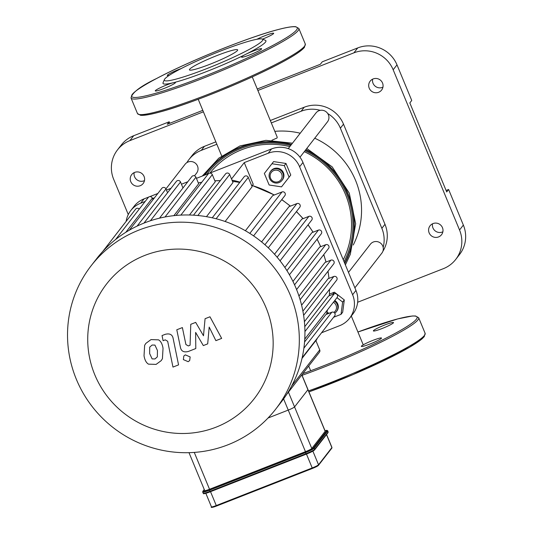 <?xml version="1.0" encoding="UTF-8"?>
<svg xmlns="http://www.w3.org/2000/svg" width="534" height="534" viewBox="0 0 534 534"><rect width="100%" height="100%" fill="white"/><g stroke="black" fill="none" stroke-linecap="round" stroke-linejoin="round"><path stroke-width="0.8" d="M361.445 346.119A10.9 1.141 -22.5 0 0 361.358 346.379A10.9 1.141 -22.5 0 0 371.858 343.262A10.9 1.141 -22.5 0 0 381.496 338.042A10.9 1.141 -22.5 0 0 375.722 339.337A10.9 1.141 -22.5 0 0 365.349 343.709A10.9 1.141 -22.5 0 0 361.445 346.119M382.05 328.537A10.9 1.141 -22.5 0 0 393.511 322.576A10.9 1.141 -22.5 0 0 383.005 325.693A10.9 1.141 -22.5 0 0 373.373 330.92A10.9 1.141 -22.5 0 0 375.395 330.78A10.9 1.141 -22.5 0 0 382.05 328.537M169.338 75.294A10.9 1.141 157.5 0 1 167.275 75.441A10.9 1.141 157.5 0 1 181.213 68.552M262.281 39.055L265.418 40.33A55.703 5.827 157.5 0 1 265.491 42.106A55.703 5.827 157.5 0 1 245.527 54.428A10.9 1.141 157.5 0 1 255.893 50.056A10.9 1.141 157.5 0 1 261.667 48.754A10.9 1.141 157.5 0 1 252.035 53.981A10.9 1.141 157.5 0 1 241.528 57.098A10.9 1.141 157.5 0 1 245.527 54.428A55.703 5.827 157.5 0 1 173.37 82.703A10.9 1.141 157.5 0 1 175.399 82.563A10.9 1.141 157.5 0 1 165.767 87.783A10.9 1.141 157.5 0 1 155.26 90.9A10.9 1.141 157.5 0 1 161.922 86.969A10.9 1.141 157.5 0 1 173.37 82.703A55.703 5.827 157.5 0 1 163.064 82.73L164.372 79.606A53.28 5.574 157.5 0 1 211.417 54.722A53.28 5.574 157.5 0 1 262.281 39.055A53.28 5.574 157.5 0 1 262.354 40.751A53.28 5.574 157.5 0 1 208.62 67.885A53.28 5.574 157.5 0 1 164.372 79.606M256.921 39.276A10.9 1.141 157.5 0 1 267.547 34.723A10.9 1.141 157.5 0 1 273.682 33.288A10.9 1.141 157.5 0 1 262.501 39.142M237.45 50.503A26.093 2.73 157.5 0 1 212.405 63.292A26.093 2.73 157.5 0 1 189.443 69.861A26.093 2.73 157.5 0 1 212.505 57.352A26.093 2.73 157.5 0 1 237.663 49.889A26.093 2.73 157.5 0 1 237.45 50.503M204.762 490.452A6.054 0.634 -22.5 0 0 204.709 490.592A6.054 0.634 -22.5 0 0 209.535 489.271L305.468 451.677A6.054 0.634 -22.5 0 0 311.789 448.507L325.153 431.312A6.054 0.634 -22.5 0 0 325.199 431.165L307.971 389.586A6.054 0.634 157.5 0 1 307.924 389.727A6.054 0.634 -22.5 0 0 307.971 389.586L301.87 374.848M283.601 398.878L288.247 410.092L268.035 418.009L288.247 410.092A6.054 0.634 -22.5 0 0 294.561 406.921A6.054 0.634 157.5 0 1 288.247 410.092L305.468 451.677M311.789 448.507L294.561 406.921L307.924 389.727L325.153 431.312M205.069 318.711L203.487 335.766L195.678 322.389L190.778 324.312L190.077 345.251L188.335 345.932L185.899 344.53L182.388 327.582L176.787 329.778L180.385 347.127C181.106 351.205 183.769 352.647 188.375 351.459L195.791 348.535L195.631 332.408L203.314 345.585L207.693 343.869L209.194 327.095L215.883 340.659L221.663 338.396L209.969 316.789L205.069 318.711M152.13 358.908L154.98 358.948L157.343 356.866L157.437 350.498L154.933 345.091L152.123 345.037L149.714 347.133L149.633 353.555L152.13 358.908M162.423 358.694L163.037 348.301C162.336 344.016 160.841 341.199 158.558 339.851L151.009 339.591L145.835 343.402L144.641 345.304L144.033 355.744C144.727 359.989 146.216 362.793 148.499 364.148L156.095 364.395L161.208 360.63L162.423 358.694M178.563 364.889L173.19 338.689C172.489 334.611 169.832 333.156 165.22 334.324L162.036 335.572L163.084 340.692L165.233 339.851L167.669 341.259L172.963 367.078L178.563 364.889M185.338 354.863L183.823 355.991L183.356 359.602L188.168 361.685L189.683 360.55L190.151 356.939L185.338 354.863M288.44 392.136L294.561 406.921L307.924 389.727L301.797 374.935M298.947 296.023L325.032 262.454L330.88 260.165A2.423 2.37 -142.2 0 1 333.717 263.876L301.603 305.201M302.898 311.162L328.103 278.721L333.81 276.485A2.423 2.37 -142.2 0 1 336.64 280.196L304.407 321.688M304.774 326.648L328.584 296.01L334.284 293.773A2.423 2.37 -142.2 0 1 337.114 297.485L304.754 339.137M304.554 342L325.907 314.526L331.808 312.216A2.423 2.37 -142.2 0 1 334.644 315.928L302.151 357.74M301.997 358.427L315.861 340.579L319.726 349.904A2.423 2.37 37.8 0 1 319.419 352.26L286.671 394.412M165.039 216.978L195.938 177.201L198.655 183.756L173.87 215.656M180.859 215.102L212.298 174.638L215.255 181.78L189.443 215.002M197.834 215.509L229.673 174.538L232.984 182.535L206.458 216.671M216.13 218.76L248.27 177.395L252.135 186.72L225.121 221.49M245.4 230.741L272.7 195.604L281.999 191.96A2.423 2.37 37.8 0 1 284.836 195.671L253.583 235.894M261.593 241.915L288.954 206.705L296.924 203.581A2.423 2.37 37.8 0 1 299.761 207.292L268.275 247.816M274.523 254.237L301.783 219.147L308.906 216.357A2.423 2.37 37.8 0 1 311.736 220.068L280.063 260.839M284.862 267.454L311.896 232.657L318.431 230.101A2.423 2.37 37.8 0 1 321.261 233.812L289.428 274.783M292.952 281.411L319.606 247.108L325.733 244.706A2.423 2.37 -142.2 0 1 328.564 248.417L296.584 289.582M91.147 265.752L96.761 258.536A116.859 114.303 37.8 0 1 102.955 251.227A116.859 114.303 37.8 0 1 115.811 239.339A116.859 114.303 37.8 0 1 129.715 229.967A116.859 114.303 37.8 0 1 144.56 222.865A116.859 114.303 37.8 0 1 160.32 217.972A116.859 114.303 37.8 0 1 177.021 215.356A116.859 114.303 37.8 0 1 194.763 215.255A116.859 114.303 37.8 0 1 213.754 218.166A116.859 114.303 37.8 0 1 251.401 234.426A116.859 114.303 37.8 0 1 266.646 246.294A116.859 114.303 37.8 0 1 278.875 259.344A116.859 114.303 37.8 0 1 288.607 273.375A116.859 114.303 37.8 0 1 296.063 288.293A116.859 114.303 37.8 0 1 301.323 304.073A116.859 114.303 37.8 0 1 304.307 320.74A116.859 114.303 37.8 0 1 304.794 338.396A116.859 114.303 37.8 0 1 302.264 357.226A116.859 114.303 37.8 0 1 286.725 394.332A116.859 114.303 37.8 0 1 281.311 401.935L275.698 409.151A116.859 114.303 37.8 0 1 113.295 427.707A116.859 114.303 37.8 0 1 91.147 265.752A116.859 114.303 37.8 0 1 198.221 223.466A116.859 114.303 37.8 0 1 290.456 295.509A116.859 114.303 37.8 0 1 275.698 409.151M129.315 230.194L161.842 188.328A2.423 2.37 37.8 0 1 165.974 188.949L167.549 192.747M102.888 251.3L135.636 209.154A2.423 2.37 37.8 0 1 139.281 209.028M115.591 239.519L148.232 197.513A2.423 2.37 37.8 0 1 152.357 198.127L153.011 199.696M102.722 251.481L124.268 223.753A2.423 2.37 37.8 0 1 124.469 223.526M182.975 187.955L180.512 181.994A2.423 2.37 -142.2 0 0 176.38 181.38L143.96 223.105M195.938 177.201A2.423 2.37 -142.2 0 0 191.813 176.587L159.506 218.166M229.673 174.538A2.423 2.37 -142.2 0 0 225.542 173.924L193.488 215.169M212.298 174.638A2.423 2.37 -142.2 0 0 208.167 174.024L175.98 215.442M248.27 177.395A2.423 2.37 -142.2 0 0 244.138 176.781L212.252 217.819M266.065 307.731A93.483 91.441 37.8 0 1 168.444 432.453A93.483 91.441 37.8 0 1 106.82 283.681A93.483 91.441 37.8 0 1 266.065 307.731M252.362 185.438L253.236 184.31L244.252 162.616L268.208 153.225A24.217 23.69 37.8 0 1 299.607 166.788L352.607 294.741A24.217 23.69 37.8 0 1 349.55 318.291A24.217 23.69 37.8 0 1 339.637 325.687L321.555 332.775M126.124 221.396A24.217 23.69 37.8 0 1 130.75 210.603A24.217 23.69 37.8 0 1 140.656 203.214L145.175 201.438M152.537 198.555L154.493 197.787M349.55 318.291L352.901 313.979A24.217 23.69 -142.2 0 0 355.958 290.423L352.607 294.741M299.607 166.788L302.958 162.476A24.217 23.69 -142.2 0 0 271.559 148.913L268.208 153.225M140.656 203.214L144.013 198.895L148.692 197.059M149.807 196.625L157.844 193.475M166.454 190.104L170.98 188.328M181.433 184.23L187.814 181.734M196.419 178.356L208.627 173.577M209.742 173.136L271.559 148.913M244.252 162.616L231.516 178.997M144.013 198.895A24.217 23.69 -142.2 0 0 134.101 206.291L130.75 210.603M239.973 182.134A111.873 109.423 -142.2 0 0 231.976 180.112M302.958 162.476L355.958 290.423M203.414 111.813L129.882 140.629A30.271 29.61 37.8 0 0 117.5 149.874A30.271 29.61 37.8 0 0 113.675 179.311L128.273 214.555M357.646 302.257L443.333 268.682A30.271 29.61 37.8 0 0 455.716 259.444L459.54 254.518A30.271 29.61 -142.2 0 0 463.358 225.081L448.613 189.477L446.704 191.94L409.832 102.928L411.741 100.465L396.996 64.861A30.271 29.61 -142.2 0 0 357.747 47.913L322.256 61.817L320.347 64.28L257.268 88.998M463.358 225.081L459.54 230A30.271 29.61 37.8 0 1 455.716 259.444M459.54 230L393.171 69.78L396.996 64.861M357.747 47.913L353.922 52.833A30.271 29.61 37.8 0 1 393.171 69.78M353.922 52.833L257.882 90.473M369.228 88.217A7.262 7.109 37.8 0 1 380.241 80A7.262 7.109 37.8 0 1 374.961 92.696A7.262 7.109 37.8 0 1 369.228 88.217M130.77 181.667A7.262 7.109 37.8 0 1 141.784 173.45A7.262 7.109 37.8 0 1 136.504 186.146A7.262 7.109 37.8 0 1 130.77 181.667M429.136 232.864A7.262 7.109 37.8 0 1 440.156 224.64A7.262 7.109 37.8 0 1 434.87 237.343A7.262 7.109 37.8 0 1 429.136 232.864M186.867 162.623A30.271 29.61 37.8 0 1 188.923 159.599L192.053 155.574A30.271 29.61 37.8 0 1 204.435 146.329L215.856 141.857M270.324 120.51L304.253 107.214A30.271 29.61 37.8 0 1 343.509 124.162L384.981 224.3A30.271 29.61 37.8 0 1 382.885 251.274M202.8 110.344L167.289 124.262L169.198 121.799L133.707 135.709A30.271 29.61 -142.2 0 0 121.325 144.948L117.5 149.874M169.198 121.799L169.805 123.274M134.174 172.589A7.262 7.109 -142.2 0 0 144.487 180.605M188.923 159.599A30.271 29.61 37.8 0 1 201.311 150.354L216.851 144.267M271.319 122.92L301.129 111.239A30.271 29.61 37.8 0 1 320.28 110.344M327.729 113.555A30.271 29.61 37.8 0 1 340.378 128.187L381.857 228.325A30.271 29.61 37.8 0 1 383.165 247.402M446.09 190.464L448.613 189.477M372.632 79.145A7.262 7.109 -142.2 0 0 382.951 87.155M432.547 223.786A7.262 7.109 -142.2 0 0 442.86 231.803M252.255 76.903L277.206 137.131L277.046 137.999L271.939 140.235M353.241 245.013A78.712 76.989 -142.2 0 0 314.746 138.219M300.228 133.22A78.712 76.989 -142.2 0 0 274.81 131.351M194.496 175.826L196.585 173.136A7.262 7.109 -142.2 0 0 195.21 163.07A7.262 7.109 -142.2 0 0 185.111 164.225L165.947 188.889M299.974 157.223L327.462 121.852A7.262 7.109 -142.2 0 0 318.958 110.718A7.262 7.109 -142.2 0 0 315.988 112.934L288.253 148.626M278.414 181.667A6.054 5.921 37.8 0 1 270.157 175.199A6.054 5.921 37.8 0 1 279.756 171.441A6.054 5.921 37.8 0 1 278.414 181.667M279.028 182.581A7.262 7.109 -142.2 0 0 280.624 170.293A7.262 7.109 -142.2 0 0 270.558 180.158A7.262 7.109 -142.2 0 0 279.028 182.581M270.524 171.447L270.992 170.847A7.262 7.109 37.8 0 1 281.084 169.692A7.262 7.109 37.8 0 1 282.466 179.764L281.999 180.358M264.35 173.437L273.608 161.595L285.984 163.464L290.77 175.032L281.518 186.867L269.143 184.998L264.35 173.437L271.939 163.744L284.315 165.613L289.101 177.175M273.608 161.595L271.939 163.744M285.984 163.464L284.315 165.613M354.883 287.839L381.843 253.143A7.262 7.109 -142.2 0 0 377.031 241.595A7.262 7.109 -142.2 0 0 370.369 244.225L348.488 272.393M333.423 302.244A6.054 5.921 37.8 0 1 333.904 312.377M329.264 313.211A6.054 5.921 37.8 0 1 327.015 312.183M326.788 313.164A7.262 7.109 -142.2 0 0 327.883 313.752M334.745 313.178A7.262 7.109 -142.2 0 0 334.304 301.103M334.771 300.502A7.262 7.109 37.8 0 1 336.847 311.055L336.38 311.649M329.445 294.114L334.391 292.178L344.303 299.934L342.688 312.203L341.019 314.352L333.61 317.256M329.358 295.642L332.775 294.361M334.391 292.178L332.722 294.327M336.981 297.658L342.634 302.077L341.019 314.352M344.303 299.934L342.634 302.077M423.749 337.021A89.612 9.372 157.5 0 1 308.926 391.883L353.174 374.521L409.491 347.294L421.9 339.003L424.243 336.647L425.117 333.316A90.82 9.499 157.5 0 1 424.396 335.472A90.82 9.499 157.5 0 1 308.518 390.901M302.818 373.626A89.612 9.372 157.5 0 0 416.373 319.219A89.612 9.372 157.5 0 0 357.927 332.008L397.73 318.905L412.368 315.994L415.552 315.981L418.669 317.737A90.82 9.499 157.5 0 1 417.942 319.893A90.82 9.499 157.5 0 1 302.064 375.322M296.55 29.937A89.612 9.372 157.5 0 1 163.537 90.92A89.612 9.372 157.5 0 1 183.336 65.435A89.612 9.372 157.5 0 1 296.55 29.937M298.119 30.612A90.82 9.499 157.5 0 1 210.943 75.1A90.82 9.499 157.5 0 1 131.024 97.962C131.998 92.689 140.529 86.201 156.616 78.485C189.37 60.996 249.111 36.966 277.907 29.617C286.418 27.354 292.358 26.38 295.723 26.7L298.84 28.456A90.82 9.499 157.5 0 1 298.119 30.612M298.84 28.456L305.294 44.028A90.82 9.499 157.5 0 1 304.567 46.191A90.82 9.499 157.5 0 1 217.391 90.68A90.82 9.499 157.5 0 1 137.478 113.542L131.024 97.962M303.919 47.733A89.612 9.372 157.5 0 1 219.634 90.934A89.612 9.372 157.5 0 1 139.281 114.523M212.285 507.06A5.447 0.567 -22.5 0 0 216.557 506.012L216.27 505.544A6.054 0.634 157.5 0 1 211.451 506.866C210.55 507.821 212.252 507.534 216.57 506.012L312.497 468.411M216.57 506.012L312.51 468.411L312.21 467.951L216.27 505.544L210.529 491.68M326.508 434.596L331.888 447.585A0.607 0.594 37.8 0 1 331.814 448.173L331.941 447.439A6.054 0.634 157.5 0 1 331.888 447.585L318.531 464.78A6.054 0.634 157.5 0 1 312.21 467.951L306.469 454.08M331.814 448.173L318.451 465.368L312.51 468.411A5.447 0.567 -22.5 0 0 318.204 465.555A0.607 0.594 -142.2 0 0 318.531 464.78L312.877 451.13M324.999 430.684A7.87 0.821 157.5 0 1 326.815 430.658A0.607 0.594 37.8 0 1 327.596 430.998A8.477 0.888 -22.5 0 0 327.669 430.798L327.048 430.351L324.992 430.678M326.815 430.658L313.451 447.859A0.607 0.594 37.8 0 1 314.239 448.193L327.596 430.998L328.063 432.113A0.607 0.594 37.8 0 1 327.983 432.7L328.13 431.913A8.477 0.888 157.5 0 1 328.063 432.113L314.7 449.308A8.477 0.888 157.5 0 1 305.855 453.74L209.915 491.34A8.477 0.888 157.5 0 1 203.167 493.189L202.706 492.081A8.477 0.888 -22.5 0 0 209.455 490.225L305.395 452.632A8.477 0.888 -22.5 0 0 314.239 448.193L314.7 449.308A0.607 0.594 -142.2 0 1 314.619 449.895C313.325 451.056 310.501 452.492 306.149 454.207L305.241 451.978L209.301 489.571L210.216 491.801C200.323 495.205 204.595 493.109 203.167 493.189M313.451 447.859A7.87 0.821 157.5 0 1 305.241 451.978M204.248 489.484L202.847 491.287A0.607 0.594 37.8 0 1 203.094 491.106L204.288 489.571M209.301 489.571A7.87 0.821 157.5 0 1 203.094 491.106M306.136 454.207L210.216 491.801L306.149 454.207A7.87 0.821 -22.5 0 0 314.372 450.082A0.607 0.594 -142.2 0 0 314.619 449.895L327.983 432.7M204.015 493.329A7.87 0.821 -22.5 0 0 210.202 491.807M209.535 489.271L194.269 452.418M323.717 254.658A107.775 105.418 37.8 0 1 325.967 262.087M327.969 271.272A107.775 105.418 37.8 0 1 328.944 278.394M329.511 289.381A107.775 105.418 37.8 0 1 329.311 295.723M327.476 309.894A107.775 105.418 37.8 0 1 326.494 314.299L327.509 309.847M317.49 338.002A107.775 105.418 37.8 0 1 315.954 340.799L317.503 337.989M182.802 187.527A107.775 105.418 37.8 0 1 183.516 187.26M198.334 182.988A107.775 105.418 37.8 0 1 201.705 182.334M214.862 180.839A107.775 105.418 37.8 0 1 220.275 180.699M232.51 181.393A107.775 105.418 37.8 0 1 239.726 182.461M251.547 185.311A107.775 105.418 37.8 0 1 274.196 195.017M281.705 199.696A107.775 105.418 37.8 0 1 290.289 206.184M296.37 211.651A107.775 105.418 37.8 0 1 303.005 218.673M307.998 224.881A107.775 105.418 37.8 0 1 313.017 232.217M317.056 239.232A107.775 105.418 37.8 0 1 320.64 246.708M291.571 386.142L319.726 349.904M286.932 270.631L318.431 230.101M264.931 244.752L296.924 203.581M277.139 257.234L308.906 216.357M249.805 233.398L281.999 191.96M294.561 284.829L325.733 244.706M303.886 348.155L331.808 312.216M303.619 315.347L333.81 276.485M304.927 331.554L334.284 293.773M300.128 299.748L330.88 260.165M137.105 226.096L165.974 188.949M125.804 232.303L152.357 198.127M150.388 220.762L180.512 181.994M129.882 140.629L133.707 135.709M204.435 146.329L201.311 150.354M304.253 107.214L301.129 111.239M343.509 124.162L340.378 128.187M384.981 224.3L381.857 228.325M304.28 151.689A79.96 78.211 37.8 0 1 345.478 194.443A79.96 78.211 37.8 0 1 343.255 259.758M209.902 173.076A79.96 78.211 37.8 0 1 289.815 146.616M305.061 150.681A81.615 79.826 37.8 0 1 346.753 194.156A81.615 79.826 37.8 0 1 344.05 261.68M206.885 174.258A81.615 79.826 37.8 0 1 290.663 145.528M305.662 149.907A82.77 80.961 37.8 0 1 347.707 193.882A82.77 80.961 37.8 0 1 344.61 263.035M204.849 175.059A82.77 80.961 37.8 0 1 291.31 144.694M305.862 149.653A83.09 81.275 37.8 0 1 348.001 193.769A83.09 81.275 37.8 0 1 344.77 263.416M204.302 175.272A83.09 81.275 37.8 0 1 291.524 144.42M418.669 317.737L425.117 333.316M305.294 44.028L304.413 47.366C301.403 51.024 293.206 56.384 279.836 63.439C245.039 81.929 185.905 105.378 159.025 112.213C150.141 114.603 143.986 115.631 140.549 115.291L137.478 113.542M326.581 434.502L331.941 447.439M202.847 491.287L202.706 492.081M328.13 431.913L327.669 430.798M189.003 452.678L204.709 490.592M205.837 493.316L211.451 506.866M329.358 295.702L329.558 289.315M329.011 278.368L328.03 271.192M326.047 262.054L323.784 254.571M182.788 187.494L183.562 187.2M198.314 182.935L201.765 182.261M214.835 180.766L220.335 180.619M232.47 181.293L239.793 182.368M251.494 185.171L274.349 194.957M281.785 199.596L290.436 206.124M296.45 211.551L303.132 218.62M308.078 224.781L313.131 232.177M317.129 239.132L320.734 246.668M306.776 148.472L332.188 166.875L349.269 193.108L355.657 223.739L350.311 254.331L345.385 264.897M202.299 176.053L218.8 158.157L239.933 145.936L265.899 140.335L292.485 143.185M198.221 99.284L221.69 155.948M308.712 366.037L310.668 370.756M351.305 316.028L363.24 344.837"/></g></svg>
